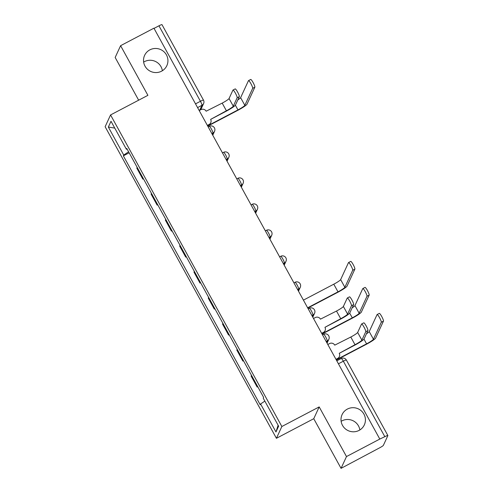 <?xml version="1.0" encoding="UTF-8"?>
<svg xmlns="http://www.w3.org/2000/svg" width="493" height="493" viewBox="0 0 493 493"><rect width="100%" height="100%" fill="white"/><g stroke="black" fill="none" stroke-linecap="round" stroke-linejoin="round"><path stroke-width="0.74" d="M341.131 421.324A12.257 12.017 -155.3 0 1 359.859 429.958M347.349 409.085A12.257 12.017 -155.3 0 1 364.345 424.874A12.257 12.017 -155.3 0 1 344.915 428.466A12.257 12.017 -155.3 0 1 347.349 409.085M143.642 62.1A12.257 12.017 -155.3 0 1 162.376 70.733M149.866 49.855A12.257 12.017 -155.3 0 1 166.856 65.649A12.257 12.017 -155.3 0 1 147.425 69.236A12.257 12.017 -155.3 0 1 149.866 49.855M341.051 468.35L346.487 456.561L379.801 439.066L153.921 28.187L120.6 45.683L147.9 95.334L110.561 114.937L105.132 126.726L276.419 438.302L313.751 418.699L341.051 468.35L379.715 447.786A3.827 0.456 151.2 0 0 383.381 445.339L387.862 435.615A3.827 0.456 151.2 0 0 387.868 435.529A3.827 0.456 151.2 0 0 384.83 436.687L343.338 361.209A3.827 0.604 -117.7 0 0 341.242 358.503L336.793 360.839M120.6 45.683L115.165 57.471L138.65 100.19M346.487 456.561L319.187 406.91L281.854 426.513L110.561 114.937M379.801 439.066L384.83 436.687M154.032 28.391L158.949 25.809A3.827 0.456 -28.8 0 1 161.987 24.65L203.486 100.128A3.827 0.456 151.2 0 0 200.441 101.287L158.949 25.809M143.451 178.799L142.841 179.119L136.795 168.119L137.153 167.349M142.841 179.119L143.198 178.343M151.443 193.342L151.086 194.113L157.131 205.113L157.489 204.336M157.742 204.792L157.131 205.113M165.734 219.336L165.377 220.106L171.422 231.106L171.78 230.33M172.026 230.786L171.422 231.106M180.025 245.323L179.668 246.099L185.713 257.093L186.071 256.323M186.317 256.779L185.713 257.093M194.31 271.316L193.952 272.093L199.998 283.087L200.355 282.316M200.608 282.772L199.998 283.087M208.601 297.31L208.243 298.086L214.289 309.08L214.646 308.31M214.899 308.76L214.289 309.08M222.891 323.303L222.534 324.074L228.579 335.074L228.937 334.297M229.183 334.753L228.579 335.074M237.182 349.297L236.825 350.067L242.87 361.067L243.228 360.291M243.474 360.747L242.87 361.067M251.467 375.284L251.11 376.06L257.155 387.054L257.512 386.284M257.765 386.74L257.155 387.054M128.605 151.795L123.737 155.042L108.349 127.052L111.011 121.278L126.399 149.268L127.083 149.028M278.107 425.231L275.975 431.96L278.637 426.186L263.244 398.196L263.619 397.389L126.769 148.461L126.399 149.268M275.975 431.96L260.581 403.97L264.852 401.123M123.737 155.042L123.361 155.85L260.212 404.778L260.581 403.97M276.419 438.302L281.854 426.513M313.751 418.699L319.187 406.91M129.16 152.805L123.361 155.85M108.349 127.052L114.752 128.088M235.112 88.974A4.406 0.696 62.3 0 1 235.173 88.906A4.406 0.696 62.3 0 1 237.712 92.253A4.406 0.696 62.3 0 1 239.327 96.64L237.151 97.787A4.406 0.696 -117.7 0 0 235.531 93.393A4.406 0.696 -117.7 0 0 232.998 90.053A4.406 0.696 -117.7 0 0 232.936 90.12L229.06 98.526A7.179 0.857 -28.8 0 1 222.189 103.111L206.148 111.208A3.827 3.753 24.7 0 0 200.965 109.637L199.203 110.561M210.64 119.386L226.195 111.221A9.669 1.152 151.2 0 0 235.451 105.046L239.327 96.64M207.356 125.388L209.118 124.464A3.827 3.753 24.7 0 0 210.764 122.739L210.56 123.182A3.827 3.753 -155.3 0 1 208.915 124.914L207.498 125.653M210.764 122.739A3.827 3.753 24.7 0 0 210.634 119.374L226.404 110.771A7.179 0.857 -28.8 0 0 233.275 106.186L237.151 97.787M250.635 79.521A4.406 0.696 62.3 0 1 250.697 79.453A4.406 0.696 62.3 0 1 253.236 82.799A4.406 0.696 62.3 0 1 254.85 87.187L252.675 88.327A4.406 0.696 -117.7 0 0 251.06 83.939A4.406 0.696 -117.7 0 0 248.521 80.599A4.406 0.696 -117.7 0 0 248.46 80.667L240.627 97.663A7.179 0.857 -28.8 0 1 237.829 99.894M252.675 88.327L244.836 105.329A7.179 0.857 -28.8 0 1 237.965 109.914L207.608 125.851M207.756 126.116L237.762 110.358A9.669 1.152 151.2 0 0 247.018 104.183L254.85 87.187M350.665 261.469A4.406 0.696 62.3 0 1 350.72 261.401A4.406 0.696 62.3 0 1 353.259 264.741A4.406 0.696 62.3 0 1 354.874 269.135L352.698 270.275A4.406 0.696 -117.7 0 0 351.084 265.887A4.406 0.696 -117.7 0 0 348.545 262.541A4.406 0.696 -117.7 0 0 348.489 262.609L340.651 279.611A7.179 0.857 -28.8 0 1 333.779 284.196L303.423 300.132M352.698 270.275L344.866 287.271A7.179 0.857 -28.8 0 1 337.995 291.856L307.632 307.798M307.78 308.063L337.785 292.306A9.669 1.152 151.2 0 0 347.041 286.131L354.874 269.135M349.426 296.915A4.406 0.696 62.3 0 1 349.488 296.848A4.406 0.696 62.3 0 1 352.027 300.188A4.406 0.696 62.3 0 1 353.641 304.582L351.466 305.722A4.406 0.696 -117.7 0 0 349.851 301.334A4.406 0.696 -117.7 0 0 347.312 297.988A4.406 0.696 -117.7 0 0 347.251 298.055L343.375 306.461A7.179 0.857 -28.8 0 1 336.503 311.046L320.462 319.15A3.827 3.753 24.7 0 0 315.28 317.572L313.517 318.503M321.67 333.33L323.433 332.405A3.827 3.753 24.7 0 0 324.949 327.315L340.509 319.156A9.669 1.152 151.2 0 0 349.765 312.981L353.641 304.582M325.078 330.674L324.875 331.123A3.827 3.753 -155.3 0 1 323.229 332.849L321.818 333.595M324.949 327.315L340.718 318.712A7.179 0.857 -28.8 0 0 347.59 314.127L351.466 305.722M364.949 287.462A4.406 0.696 62.3 0 1 365.011 287.394A4.406 0.696 62.3 0 1 367.55 290.734A4.406 0.696 62.3 0 1 369.165 295.122L366.989 296.268A4.406 0.696 -117.7 0 0 365.375 291.874A4.406 0.696 -117.7 0 0 362.836 288.534A4.406 0.696 -117.7 0 0 362.774 288.602L354.942 305.598A7.179 0.857 -28.8 0 1 352.144 307.829M366.989 296.268L359.157 313.265A7.179 0.857 -28.8 0 1 352.279 317.849L321.923 333.792M322.071 334.051L352.076 318.299A9.669 1.152 151.2 0 0 361.332 312.124L369.165 295.122M363.717 322.909A4.406 0.696 62.3 0 1 363.779 322.841A4.406 0.696 62.3 0 1 366.311 326.181A4.406 0.696 62.3 0 1 367.932 330.569L365.751 331.715A4.406 0.696 -117.7 0 0 364.136 327.321A4.406 0.696 -117.7 0 0 361.597 323.981A4.406 0.696 -117.7 0 0 361.542 324.049L357.665 332.455A7.179 0.857 -28.8 0 1 350.794 337.039L334.753 345.143A3.827 3.753 24.7 0 0 329.57 343.566L327.808 344.49M339.246 353.321L354.8 345.149A9.669 1.152 151.2 0 0 364.056 338.974L367.932 330.569M335.961 359.323L337.723 358.393A3.827 3.753 24.7 0 0 339.369 356.667L339.166 357.111A3.827 3.753 -155.3 0 1 337.52 358.842L336.103 359.582M339.369 356.667A3.827 3.753 24.7 0 0 339.239 353.302L355.009 344.706A7.179 0.857 -28.8 0 0 361.88 340.121L365.751 331.715M379.24 313.449A4.406 0.696 62.3 0 1 379.302 313.388A4.406 0.696 62.3 0 1 381.841 316.728A4.406 0.696 62.3 0 1 383.455 321.116L381.28 322.262A4.406 0.696 -117.7 0 0 379.665 317.868A4.406 0.696 -117.7 0 0 377.127 314.528A4.406 0.696 -117.7 0 0 377.065 314.596L369.232 331.592A7.179 0.857 -28.8 0 1 366.428 333.823M381.28 322.262L373.441 339.258A7.179 0.857 -28.8 0 1 366.57 343.843L336.214 359.785M336.355 360.044L366.367 344.293A9.669 1.152 151.2 0 0 375.617 338.112L383.455 321.116M326.606 342.308L327.216 340.996A3.827 0.604 -117.7 0 0 325.7 336.972A3.827 0.604 -117.7 0 0 323.605 334.272L322.502 334.846M312.315 316.315L312.926 315.002A3.827 0.604 -117.7 0 0 311.41 310.978A3.827 0.604 -117.7 0 0 309.314 308.279L308.217 308.852M298.031 290.328L298.635 289.009A3.827 0.604 -117.7 0 0 297.119 284.991A3.827 0.604 -117.7 0 0 295.024 282.286L293.927 282.859M283.74 264.334L284.344 263.015A3.827 0.604 -117.7 0 0 282.834 258.998A3.827 0.604 -117.7 0 0 280.733 256.292L279.636 256.871M269.449 238.341L270.059 237.022A3.827 0.604 -117.7 0 0 268.543 233.004A3.827 0.604 -117.7 0 0 266.448 230.299L265.345 230.878M255.158 212.347L255.768 211.035A3.827 0.604 -117.7 0 0 254.252 207.011A3.827 0.604 -117.7 0 0 252.157 204.312L251.06 204.885M240.874 186.354L241.478 185.041A3.827 0.604 -117.7 0 0 239.962 181.017A3.827 0.604 -117.7 0 0 237.866 178.318L236.769 178.891M226.583 160.367L227.187 159.048A3.827 0.604 -117.7 0 0 225.677 155.03A3.827 0.604 -117.7 0 0 223.576 152.325L222.479 152.898M212.292 134.373L212.902 133.055A3.827 0.604 -117.7 0 0 211.386 129.037A3.827 0.604 -117.7 0 0 209.285 126.331L208.188 126.911M199.64 110.333L201.957 105.305A3.827 0.604 -117.7 0 0 200.441 101.287L195.524 103.869M197.576 107.603L201.957 105.305A3.827 3.753 -155.3 0 0 203.603 103.573A3.827 3.827 0 0 0 203.486 100.128M326.181 341.538L327.216 340.996A3.827 3.753 24.7 0 0 328.862 339.264A3.827 3.827 0 0 0 323.605 334.272M311.89 315.545L312.926 315.002A3.827 3.753 24.7 0 0 314.571 313.271A3.827 3.827 0 0 0 309.314 308.279M297.606 289.551L298.635 289.009A3.827 3.753 24.7 0 0 300.28 287.277A3.827 3.827 0 0 0 295.024 282.286M283.315 263.558L284.344 263.015A3.827 3.753 24.7 0 0 285.995 261.29A3.827 3.827 0 0 0 280.733 256.292M269.024 237.564L270.059 237.022A3.827 3.753 24.7 0 0 271.705 235.297A3.827 3.827 0 0 0 266.448 230.299M254.733 211.577L255.768 211.035A3.827 3.753 24.7 0 0 257.414 209.303A3.827 3.827 0 0 0 252.157 204.312M240.448 185.584L241.478 185.041A3.827 3.753 24.7 0 0 243.123 183.31A3.827 3.827 0 0 0 237.866 178.318M226.158 159.59L227.187 159.048A3.827 3.753 24.7 0 0 228.838 157.316A3.827 3.827 0 0 0 223.576 152.325M211.867 133.597L212.902 133.055A3.827 3.753 24.7 0 0 214.547 131.329A3.827 3.827 0 0 0 209.285 126.331M338.42 363.791L343.338 361.209A3.827 0.456 151.2 0 1 346.376 360.05A3.827 3.827 0 0 0 341.242 358.503M222.189 103.111L226.404 110.771M209.118 124.464L208.915 124.914M229.06 98.526L233.275 106.186M237.965 109.914L235.371 105.188M244.836 105.329L240.627 97.663M337.995 291.856L333.779 284.196M344.866 287.271L340.651 279.611M336.503 311.046L340.718 318.712M323.433 332.405L323.229 332.849M343.375 306.461L347.59 314.127M352.279 317.849L349.685 313.123M359.157 313.265L354.942 305.598M350.794 337.039L355.009 344.706M337.723 358.393L337.52 358.842M357.665 332.455L361.88 340.121M366.57 343.843L363.976 339.116M373.441 339.258L369.232 331.592M212.754 135.211L214.547 131.329M227.045 161.205L228.838 157.316M241.336 187.198L243.123 183.31M255.62 213.192L257.414 209.303M269.911 239.179L271.705 235.297M284.202 265.172L285.995 261.29M298.493 291.166L300.28 287.277M312.778 317.159L314.571 313.271M327.069 343.153L328.862 339.264M346.376 360.05L387.868 435.529M203.603 103.573L200.762 109.742M235.173 88.906L232.998 90.053M250.697 79.453L248.521 80.599M350.72 261.401L348.545 262.541M349.488 296.848L347.312 297.988M365.011 287.394L362.836 288.534M363.779 322.841L361.597 323.981M379.302 313.388L377.127 314.528"/></g></svg>
